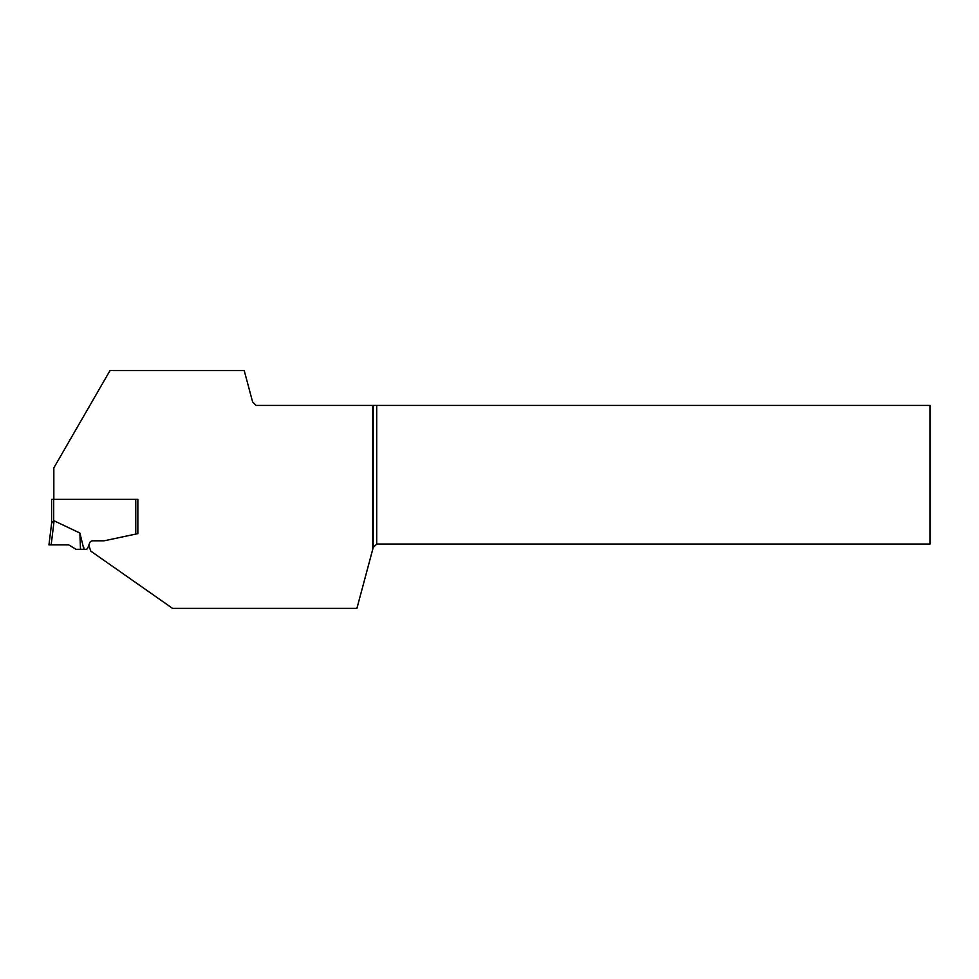<?xml version="1.0" encoding="UTF-8"?>
<svg xmlns="http://www.w3.org/2000/svg" width="979" height="979" viewBox="0 0 979 979"><rect width="100%" height="100%" fill="white"/><g stroke="black" fill="none" stroke-linecap="round" stroke-linejoin="round"><path stroke-width="1.47" d="M372.656 405.428L372.656 549.611L373.219 547.518L376.707 544.03L930.05 544.03L930.05 405.428L256.106 405.428L252.619 401.941L244.212 370.564L110.015 370.564L53.833 467.876L53.833 499.363L51.606 499.363L51.606 523.324L53.686 520.926L53.686 499.363M83.448 547.53L79.886 533.029L54.102 520.816A16.325 2.093 97 0 0 53.686 520.926M79.886 533.029L80.486 549.317L83.79 549.317L83.448 546.294L84.194 549.317L85.846 549.317A2.093 2.093 0 0 0 87.816 547.934L89.578 543.1A3.488 3.488 0 0 1 92.846 540.8L103.407 540.8L92.846 540.8M104.851 540.653A6.963 6.963 0 0 1 103.407 540.8A6.963 6.963 0 0 0 104.851 540.653L137.855 533.641L135.763 534.081L135.763 499.363L137.855 499.363L137.855 533.641L137.855 499.363L53.833 499.363M83.46 549.317L84.194 549.317M80.486 549.317L76.044 549.317L68.75 544.899L48.95 544.899L51.63 523.129M88.844 545.119L90.717 551.067L172.537 608.363L356.919 608.363L372.656 549.611M376.707 405.428L376.707 544.03M373.219 405.428L373.219 547.518M247.614 608.363L310.539 608.363M68.75 544.899L48.95 544.899L68.75 544.899M54.102 520.816L51.153 544.899"/></g></svg>
